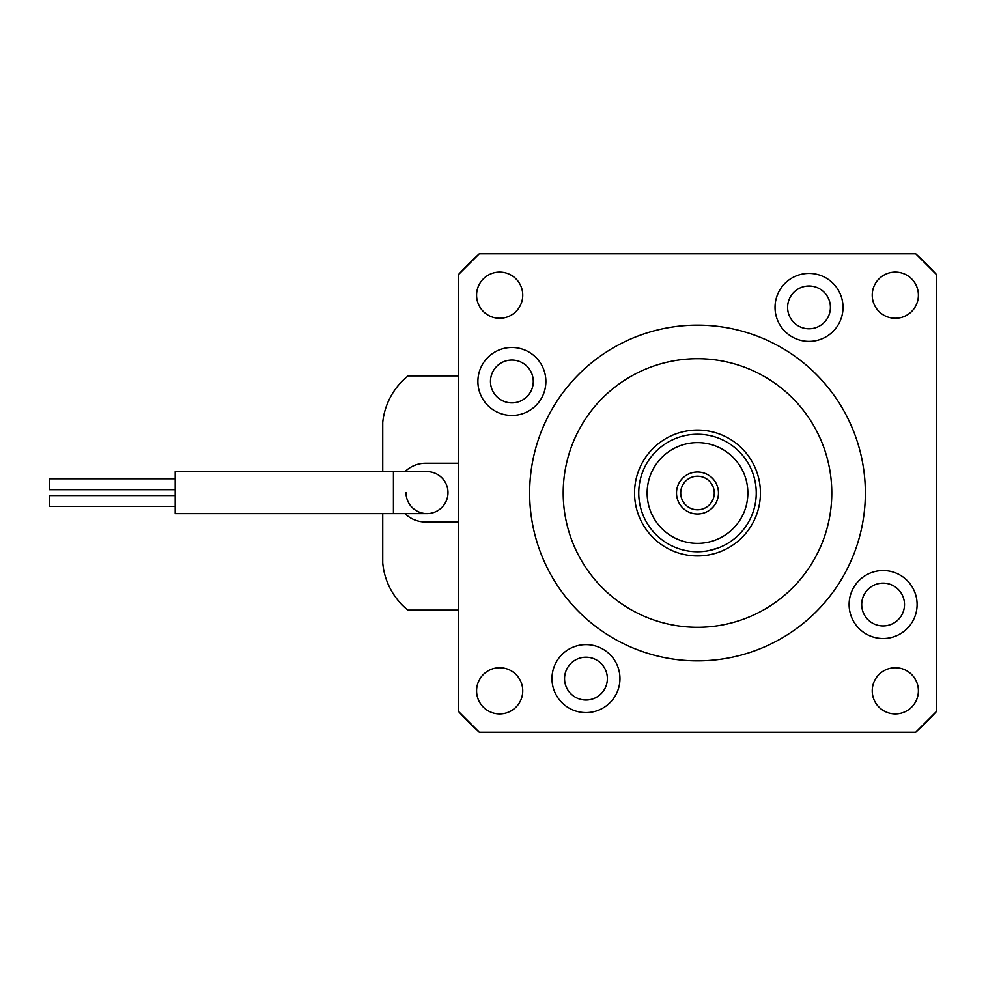 <?xml version="1.0" encoding="UTF-8"?>
<svg xmlns="http://www.w3.org/2000/svg" width="986" height="986" viewBox="0 0 986 986"><rect width="100%" height="100%" fill="white"/><g stroke="black" fill="none" stroke-linecap="round" stroke-linejoin="round"><path stroke-width="1.48" d="M479.27 732.204A323.79 323.79 0 0 1 458.28 711.226L479.27 732.204L915.723 732.204L936.7 711.226A323.79 323.79 0 0 1 915.723 732.204M458.28 274.774A323.79 323.79 0 0 1 479.27 253.796L458.28 274.774L458.28 711.226M915.723 253.796A323.79 323.79 0 0 1 936.7 274.774L915.723 253.796L479.27 253.796M697.496 472.023A20.977 20.977 0 0 1 718.474 493A20.977 20.977 0 0 1 697.496 513.977A20.977 20.977 0 0 1 676.507 493A20.977 20.977 0 0 1 697.496 472.023M697.496 509.787A16.787 16.787 0 0 0 714.283 493A16.787 16.787 0 0 0 697.496 476.213A16.787 16.787 0 0 0 680.71 493A16.787 16.787 0 0 0 697.496 509.787M697.496 442.64A50.36 50.36 0 0 0 647.136 493A50.36 50.36 0 0 0 697.496 543.36A50.36 50.36 0 0 0 747.856 493A50.36 50.36 0 0 0 697.496 442.64M697.496 551.753A58.753 58.753 0 0 1 638.743 493A58.753 58.753 0 0 1 697.496 434.247A58.753 58.753 0 0 1 756.25 493A58.753 58.753 0 0 1 697.496 551.753L705.458 551.211M708.761 550.656L718.474 547.883M406.01 492.618A20.977 20.977 0 0 0 427 513.607A20.977 20.977 0 0 0 447.977 492.618A20.977 20.977 0 0 1 427 513.607L175.2 513.607L175.2 471.641L393.426 471.641L393.426 513.607M175.2 489.685L49.3 489.685L49.3 478.777L175.2 478.777M175.2 506.471L49.3 506.471L49.3 495.564L175.2 495.564M447.977 492.618A20.977 20.977 0 0 0 427 471.641A20.977 20.977 0 0 1 447.977 492.618A20.977 20.977 0 0 0 427 471.641L393.426 471.641M458.28 522.001L425.558 522.001A29.37 29.37 0 0 1 404.987 513.607M404.987 471.641A29.37 29.37 0 0 1 425.558 463.247L458.28 463.247M382.741 471.641L382.741 422.378A68.268 68.268 0 0 1 408.105 375.876L458.28 375.876M458.28 610.124L407.921 610.124A68.268 68.268 0 0 1 382.741 562.87L382.741 513.607M760.44 493A62.944 62.944 0 0 0 697.496 430.056A62.944 62.944 0 0 0 634.54 493A62.944 62.944 0 0 0 697.496 555.944A62.944 62.944 0 0 0 760.44 493M551.975 678.615A33.992 33.992 0 0 0 585.967 712.607A33.992 33.992 0 0 0 619.96 678.615A33.992 33.992 0 0 0 585.967 644.622A33.992 33.992 0 0 0 551.975 678.615M564.559 678.615A21.409 21.409 0 0 0 585.967 700.023A21.409 21.409 0 0 0 607.364 678.615A21.409 21.409 0 0 0 585.967 657.218A21.409 21.409 0 0 0 564.559 678.615M477.89 381.471A33.992 33.992 0 0 0 511.882 415.463A33.992 33.992 0 0 0 545.874 381.471A33.992 33.992 0 0 0 511.882 347.479A33.992 33.992 0 0 0 477.89 381.471M490.473 381.471A21.409 21.409 0 0 0 511.882 402.88A21.409 21.409 0 0 0 533.278 381.471A21.409 21.409 0 0 0 511.882 360.063A21.409 21.409 0 0 0 490.473 381.471M775.033 307.385A33.992 33.992 0 0 0 809.025 341.378A33.992 33.992 0 0 0 843.018 307.385A33.992 33.992 0 0 0 809.025 273.393A33.992 33.992 0 0 0 775.033 307.385M787.617 307.385A21.409 21.409 0 0 0 809.025 328.782A21.409 21.409 0 0 0 830.422 307.385A21.409 21.409 0 0 0 809.025 285.977A21.409 21.409 0 0 0 787.617 307.385M849.119 604.529A33.992 33.992 0 0 0 883.111 638.521A33.992 33.992 0 0 0 917.103 604.529A33.992 33.992 0 0 0 883.111 570.537A33.992 33.992 0 0 0 849.119 604.529M861.702 604.529A21.409 21.409 0 0 0 883.111 625.937A21.409 21.409 0 0 0 904.507 604.529A21.409 21.409 0 0 0 883.111 583.12A21.409 21.409 0 0 0 861.702 604.529M563.203 493A134.293 134.293 0 0 0 697.496 627.293A134.293 134.293 0 0 0 831.79 493A134.293 134.293 0 0 0 697.496 358.707A134.293 134.293 0 0 0 563.203 493M476.583 295.171A23.085 23.085 0 0 0 499.668 318.256A23.085 23.085 0 0 0 522.74 295.171A23.085 23.085 0 0 0 499.668 272.087A23.085 23.085 0 0 0 476.583 295.171M476.583 690.829A23.085 23.085 0 0 0 499.668 713.913A23.085 23.085 0 0 0 522.74 690.829A23.085 23.085 0 0 0 499.668 667.744A23.085 23.085 0 0 0 476.583 690.829M872.24 295.171A23.085 23.085 0 0 0 895.325 318.256A23.085 23.085 0 0 0 918.397 295.171A23.085 23.085 0 0 0 895.325 272.087A23.085 23.085 0 0 0 872.24 295.171M872.24 690.829A23.085 23.085 0 0 0 895.325 713.913A23.085 23.085 0 0 0 918.397 690.829A23.085 23.085 0 0 0 895.325 667.744A23.085 23.085 0 0 0 872.24 690.829M865.363 493A167.866 167.866 0 0 0 697.496 325.133A167.866 167.866 0 0 0 529.63 493A167.866 167.866 0 0 0 697.496 660.866A167.866 167.866 0 0 0 865.363 493M936.7 711.226L936.7 274.774"/></g></svg>
